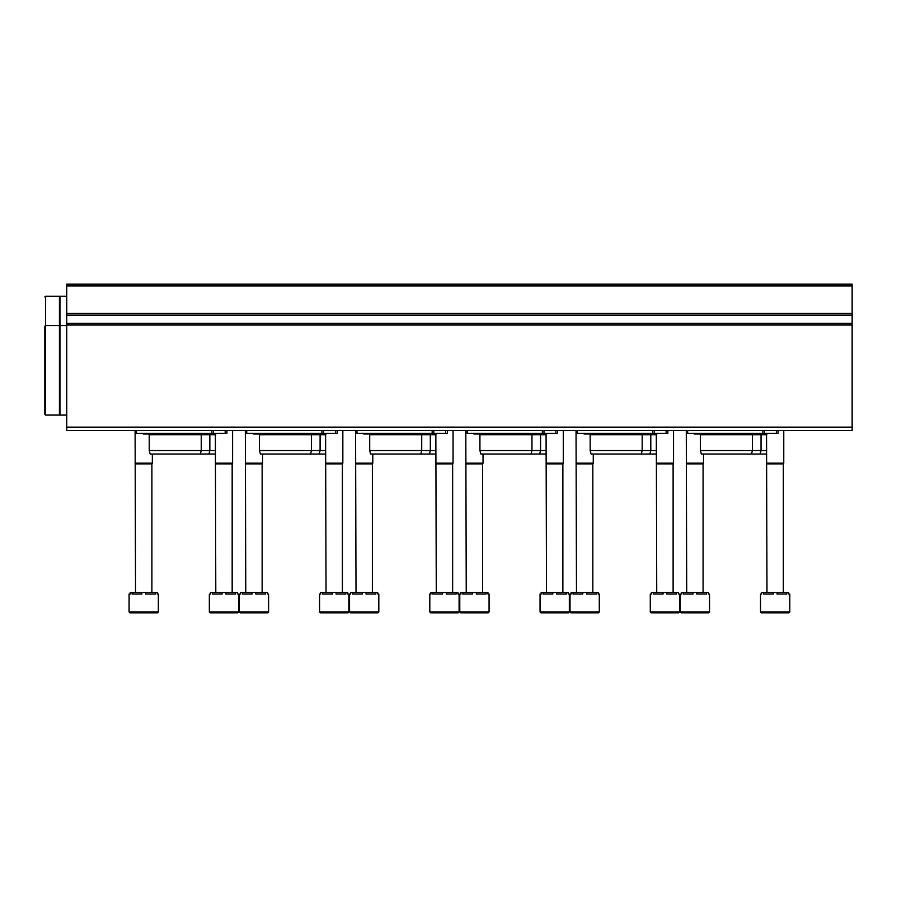 <?xml version="1.0" encoding="UTF-8"?>
<svg xmlns="http://www.w3.org/2000/svg" width="897" height="897" viewBox="0 0 897 897"><rect width="100%" height="100%" fill="white"/><g stroke="black" fill="none" stroke-linecap="round" stroke-linejoin="round"><path stroke-width="1.35" d="M66.726 427.14L66.726 284.181L852.15 284.181L852.15 430.582L66.726 430.582L66.726 427.14L852.15 427.14M778.08 430.582L778.08 433.341L687.663 433.341L687.663 430.582M766.543 454.017L701.331 454.017L700.4 450.563L700.4 434.72L766.543 434.72M700.4 450.563L766.543 450.563M759.367 433.341L758.279 434.036L694.547 434.036L693.459 433.341M700.4 434.72L699.032 433.341M667.85 430.582L667.85 433.341L577.421 433.341L577.421 430.582M656.312 454.017L591.089 454.017L590.17 450.563L590.17 434.72L656.312 434.72M590.17 450.563L656.312 450.563M649.136 433.341L648.038 434.036L584.317 434.036L583.218 433.341M590.17 434.72L588.791 433.341M557.62 430.582L557.62 433.341L467.191 433.341L467.191 430.582M546.071 454.017L480.859 454.017L479.929 450.563L479.929 434.72L546.071 434.72M479.929 450.563L546.071 450.563M538.895 433.341L537.808 434.036L474.076 434.036L472.988 433.341M479.929 434.72L478.561 433.341M447.379 430.582L447.379 433.341L356.95 433.341L356.95 430.582M435.841 454.017L370.618 454.017L369.699 450.563L369.699 434.72L435.841 434.72M369.699 450.563L435.841 450.563M428.665 433.341L427.577 434.036L363.846 434.036L362.758 433.341M369.699 434.72L368.319 433.341M337.149 430.582L337.149 433.341L246.72 433.341L246.72 430.582M325.6 454.017L260.388 454.017L259.468 450.563L259.468 434.72L325.6 434.72M259.468 450.563L325.6 450.563M318.424 433.341L317.336 434.036L253.604 434.036L252.517 433.341M259.468 434.72L258.089 433.341M226.907 430.582L226.907 433.341L136.479 433.341L136.479 430.582M215.37 454.017L150.147 454.017L149.227 450.563L149.227 434.72L215.37 434.72M149.227 450.563L215.37 450.563M208.194 433.341L207.106 434.036L143.374 434.036L142.287 433.341M149.227 434.72L147.848 433.341M760.521 594.049L761.643 594.049L761.643 592.491L763.526 592.491L763.526 594.049L773.281 594.049L773.281 592.491L777.037 592.491L777.037 594.049L786.792 594.049L786.792 592.491L788.676 592.491L788.676 594.049L789.797 594.049L789.797 611.956L788.934 612.819L761.374 612.819L760.521 611.956L760.521 594.049M763.526 592.491L773.281 592.491M777.037 592.491L786.792 592.491M766.98 592.491L766.543 434.036M766.543 463.144L783.765 463.144L783.765 430.582M766.98 463.884L783.339 463.884L783.765 463.144M650.28 594.049L651.413 594.049L651.413 592.491L653.285 592.491L653.285 594.049L663.04 594.049L663.04 592.491L666.807 592.491L666.807 594.049L676.551 594.049L676.551 592.491L678.435 592.491L678.435 594.049L679.567 594.049L679.567 611.956L678.704 612.819L651.144 612.819L650.28 611.956L650.28 594.049M653.285 592.491L663.04 592.491M666.807 592.491L676.551 592.491M656.739 592.491L656.312 434.036M656.312 463.144L673.535 463.144L673.535 430.582M656.739 463.884L673.109 463.884L673.535 463.144M540.05 594.049L541.171 594.049L541.171 592.491L543.055 592.491L543.055 594.049L552.81 594.049L552.81 592.491L556.566 592.491L556.566 594.049L566.321 594.049L566.321 592.491L568.205 592.491L568.205 594.049L569.326 594.049L569.326 611.956L568.463 612.819L540.913 612.819L540.05 611.956L540.05 594.049M543.055 592.491L552.81 592.491M556.566 592.491L566.321 592.491M546.508 592.491L546.071 434.036M546.071 463.144L563.305 463.144L563.305 430.582M546.508 463.884L562.868 463.884L563.305 463.144M429.809 594.049L430.941 594.049L430.941 592.491L432.814 592.491L432.814 594.049L442.569 594.049L442.569 592.491L446.336 592.491L446.336 594.049L456.091 594.049L456.091 592.491L457.963 592.491L457.963 594.049L459.096 594.049L459.096 611.956L458.232 612.819L430.672 612.819L429.809 611.956L429.809 594.049M432.814 592.491L442.569 592.491M446.336 592.491L456.091 592.491M436.267 592.491L435.841 434.036M435.841 463.144L453.063 463.144L453.063 430.582M436.267 463.884L452.637 463.884L453.063 463.144M319.579 594.049L320.7 594.049L320.7 592.491L322.584 592.491L322.584 594.049L332.339 594.049L332.339 592.491L336.095 592.491L336.095 594.049L345.85 594.049L345.85 592.491L347.733 592.491L347.733 594.049L348.855 594.049L348.855 611.956L347.991 612.819L320.442 612.819L319.579 611.956L319.579 594.049M322.584 592.491L332.339 592.491M336.095 592.491L345.85 592.491M326.037 592.491L325.6 434.036M325.6 463.144L342.833 463.144L342.833 430.582M326.037 463.884L342.396 463.884L342.833 463.144M209.337 594.049L210.47 594.049L210.47 592.491L212.354 592.491L212.354 594.049L222.097 594.049L222.097 592.491L225.865 592.491L225.865 594.049L235.619 594.049L235.619 592.491L237.492 592.491L237.492 594.049L238.624 594.049L238.624 611.956L237.761 612.819L210.201 612.819L209.337 611.956L209.337 594.049M212.354 592.491L222.097 592.491M225.865 592.491L235.619 592.491M215.796 592.491L215.37 434.036M215.37 463.144L232.592 463.144L232.592 430.582M215.796 463.884L232.166 463.884L232.592 463.144M708.675 612.819L681.115 612.819L680.251 611.956L680.251 594.049L681.372 594.049L681.372 592.491L683.256 592.491L683.256 594.049L693.011 594.049L693.011 592.491L696.778 592.491L696.778 594.049L706.522 594.049L706.522 592.491L708.406 592.491L708.406 594.049L709.538 594.049L709.538 611.956L708.675 612.819L703.506 612.819M683.256 592.491L693.011 592.491M696.778 592.491L706.522 592.491M686.71 592.491L686.283 430.582M686.283 463.144L703.506 463.144L703.506 454.017M686.71 463.884L703.08 463.884L703.506 463.144M598.434 612.819L570.873 612.819L570.021 611.956L570.021 594.049L571.142 594.049L571.142 592.491L573.026 592.491L573.026 594.049L582.781 594.049L582.781 592.491L586.537 592.491L586.537 594.049L596.292 594.049L596.292 592.491L598.176 592.491L598.176 594.049L599.297 594.049L599.297 611.956L598.434 612.819L593.265 612.819M573.026 592.491L582.781 592.491M586.537 592.491L596.292 592.491M576.479 592.491L576.042 430.582M576.042 463.144L593.265 463.144L593.265 454.017M576.479 463.884L592.839 463.884L593.265 463.144M488.203 612.819L460.643 612.819L459.78 611.956L459.78 594.049L460.912 594.049L460.912 592.491L462.785 592.491L462.785 594.049L472.54 594.049L472.54 592.491L476.307 592.491L476.307 594.049L486.051 594.049L486.051 592.491L487.934 592.491L487.934 594.049L489.067 594.049L489.067 611.956L488.203 612.819L483.035 612.819M462.785 592.491L472.54 592.491M476.307 592.491L486.051 592.491M466.238 592.491L465.812 430.582M465.812 463.144L483.035 463.144L483.035 454.017M466.238 463.884L482.608 463.884L483.035 463.144M349.55 594.049L350.671 594.049L350.671 592.491L352.555 592.491L352.555 594.049L362.31 594.049L362.31 592.491L366.066 592.491L366.066 594.049L375.821 594.049L375.821 592.491L377.704 592.491L377.704 594.049L378.826 594.049L378.826 611.956L377.962 612.819L350.413 612.819L349.55 611.956L349.55 594.049M352.555 592.491L362.31 592.491M366.066 592.491L375.821 592.491M356.008 592.491L355.571 430.582M355.571 463.144L372.804 463.144L372.804 454.017M356.008 463.884L372.367 463.884L372.804 463.144M239.308 594.049L240.441 594.049L240.441 592.491L242.325 592.491L242.325 594.049L252.068 594.049L252.068 592.491L255.836 592.491L255.836 594.049L265.59 594.049L265.59 592.491L267.463 592.491L267.463 594.049L268.595 594.049L268.595 611.956L267.732 612.819L240.172 612.819L239.308 611.956L239.308 594.049M242.325 592.491L252.068 592.491M255.836 592.491L265.59 592.491M245.767 592.491L245.341 430.582M245.341 463.144L262.563 463.144L262.563 454.017M245.767 463.884L262.137 463.884L262.563 463.144M129.078 594.049L130.2 594.049L130.2 592.491L132.083 592.491L132.083 594.049L141.838 594.049L141.838 592.491L145.594 592.491L145.594 594.049L155.349 594.049L155.349 592.491L157.233 592.491L157.233 594.049L158.354 594.049L158.354 611.956L157.502 612.819L129.942 612.819L129.078 611.956L129.078 594.049M132.083 592.491L141.838 592.491M145.594 592.491L155.349 592.491M135.537 592.491L135.099 430.582M135.099 463.144L152.333 463.144L152.333 454.017M135.537 463.884L151.896 463.884L152.333 463.144M45.534 415.087L45.534 296.234L59.437 296.234L59.437 415.087L45.534 415.087L44.85 414.392L44.85 390.969M66.726 296.234L59.953 296.234L59.953 415.087L66.726 415.087M44.85 349.628L44.85 380.642M59.437 325.521L45.534 325.521L44.85 326.205L44.85 414.392M66.726 285.908L852.15 285.908M66.726 313.445L852.15 313.445M66.726 315.105L852.15 315.105M66.726 323.402L852.15 323.402M66.726 325.028L852.15 325.028M762.854 433.341L762.854 430.582M764.468 433.341L764.468 430.582M776.365 433.341L776.365 430.582M652.612 433.341L652.612 430.582M654.238 433.341L654.238 430.582M666.123 433.341L666.123 430.582M542.382 433.341L542.382 430.582M543.997 433.341L543.997 430.582M555.893 433.341L555.893 430.582M432.152 433.341L432.152 430.582M433.767 433.341L433.767 430.582M445.663 433.341L445.663 430.582M321.911 433.341L321.911 430.582M323.537 433.341L323.537 430.582M335.422 433.341L335.422 430.582M211.681 433.341L211.681 430.582M213.295 433.341L213.295 430.582M225.192 433.341L225.192 430.582M760.521 611.956L789.797 611.956M650.28 611.956L679.567 611.956M540.05 611.956L569.326 611.956M429.809 611.956L459.096 611.956M319.579 611.956L348.855 611.956M209.337 611.956L238.624 611.956M680.251 611.956L709.538 611.956M570.021 611.956L599.297 611.956M459.78 611.956L489.067 611.956M349.55 611.956L378.826 611.956M239.308 611.956L268.595 611.956M129.078 611.956L158.354 611.956M767.978 433.341L766.89 434.036M760.107 454.017L761.037 450.563L761.037 434.72L761.721 434.036M694.547 434.036L699.716 434.036M751.495 454.017L752.426 450.563L752.426 434.72L753.11 434.036L758.279 434.036M657.748 433.341L656.66 434.036M649.877 454.017L650.796 450.563L650.796 434.72L651.491 434.036M584.317 434.036L589.486 434.036M641.265 454.017L642.185 450.563L642.185 434.72L642.88 434.036L648.038 434.036M547.506 433.341L546.419 434.036M539.635 454.017L540.566 450.563L540.566 434.72L541.25 434.036M474.076 434.036L479.245 434.036M531.024 454.017L531.955 450.563L531.955 434.72L532.639 434.036L537.808 434.036M437.276 433.341L436.189 434.036M429.405 454.017L430.325 450.563L430.325 434.72L431.02 434.036M363.846 434.036L369.015 434.036M420.794 454.017L421.713 450.563L421.713 434.72L422.409 434.036L427.577 434.036M327.035 433.341L325.947 434.036M319.175 454.017L320.094 450.563L320.094 434.72L320.778 434.036M253.604 434.036L258.773 434.036M310.553 454.017L311.483 450.563L311.483 434.72L312.167 434.036L317.336 434.036M216.805 433.341L215.717 434.036M208.934 454.017L209.853 450.563L209.853 434.72L210.548 434.036M143.374 434.036L148.543 434.036M200.323 454.017L201.242 450.563L201.242 434.72L201.937 434.036L207.106 434.036M783.339 592.491L783.339 463.884M673.109 592.491L673.109 463.884M562.868 592.491L562.868 463.884M452.637 592.491L452.637 463.884M342.396 592.491L342.396 463.884M232.166 592.491L232.166 463.884M703.08 592.491L703.08 463.884M592.839 592.491L592.839 463.884M482.608 592.491L482.608 463.884M372.367 592.491L372.367 463.884M262.137 592.491L262.137 463.884M151.896 592.491L151.896 463.884M45.534 296.234L44.85 296.929M59.953 325.521L66.726 325.521"/></g></svg>
